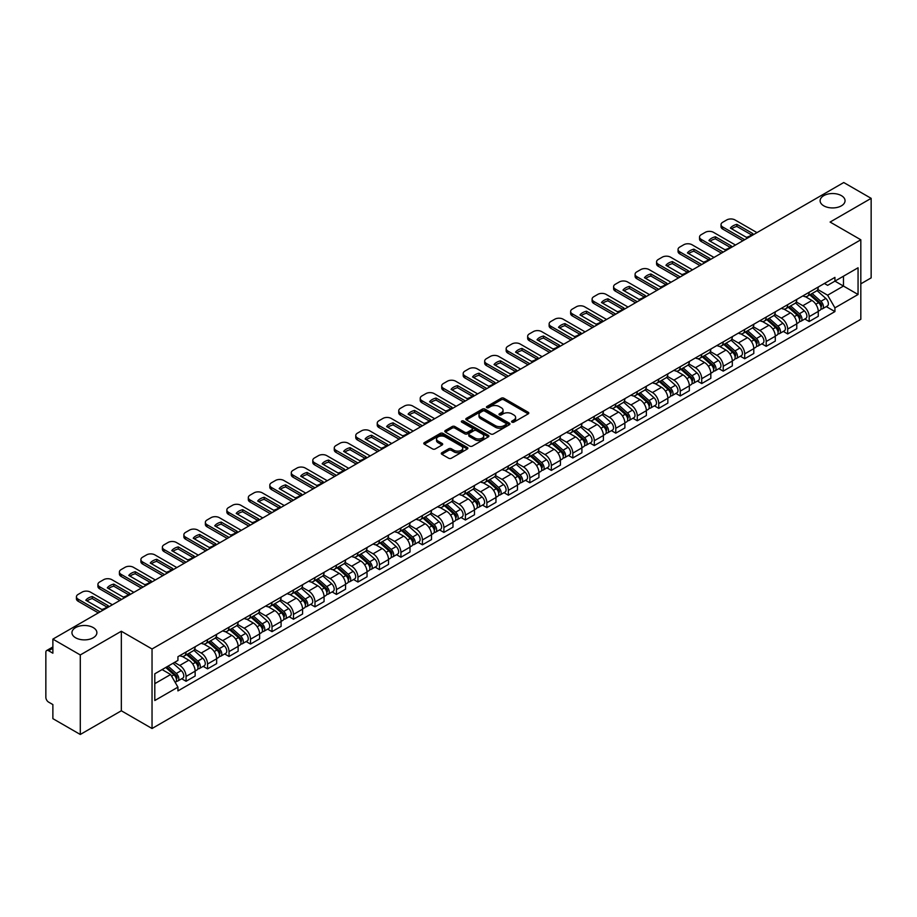 <?xml version="1.0" encoding="UTF-8"?>
<svg xmlns="http://www.w3.org/2000/svg" width="917" height="917" viewBox="0 0 917 917"><rect width="100%" height="100%" fill="white"/><g stroke="black" fill="none" stroke-linecap="round" stroke-linejoin="round"><path stroke-width="1.38" d="M511.984 422.141A1.341 0.768 0 0 0 513.875 422.141L528.238 413.854A1.914 1.1 0 0 0 528.8 413.074A1.914 1.1 0 0 0 528.238 412.283L503.903 398.242A1.914 1.1 0 0 0 501.198 398.242L486.835 406.529A1.341 0.768 0 0 0 488.727 407.629L490.584 406.552A6.121 3.53 0 0 1 499.238 406.552L501.267 407.721A6.121 3.53 0 0 1 503.055 410.22A6.121 3.53 0 0 1 501.267 412.719L499.41 413.785A1.341 0.768 0 0 0 501.301 414.885L503.158 413.808A6.121 3.53 0 0 1 511.812 413.808L513.841 414.977A6.121 3.53 0 0 1 515.629 417.476A6.121 3.53 0 0 1 513.841 419.975L511.984 421.052A1.341 0.768 0 0 0 511.984 422.141L511.984 421.052M93.236 627.595A12.471 7.198 0 0 0 79.641 626.036A12.471 7.198 0 0 0 71.95 632.684A12.471 7.198 0 0 0 75.595 637.774A12.471 7.198 0 0 0 89.19 639.332A12.471 7.198 0 0 0 96.881 632.684A12.471 7.198 0 0 0 93.236 627.595M841.405 195.642A12.471 7.198 0 0 0 827.81 194.083A12.471 7.198 0 0 0 820.119 200.731A12.471 7.198 0 0 0 823.764 205.821A12.471 7.198 0 0 0 837.359 207.391A12.471 7.198 0 0 0 845.05 200.731A12.471 7.198 0 0 0 841.405 195.642M441.845 452.723A1.914 1.1 0 0 0 441.283 453.502A1.914 1.1 0 0 0 441.845 454.282L448.677 458.225A1.914 1.1 0 0 0 451.382 458.225L467.326 449.009A1.914 1.1 0 0 0 467.888 448.23A1.914 1.1 0 0 0 467.326 447.45L442.991 433.397A1.914 1.1 0 0 0 440.298 433.397L424.342 442.613A1.914 1.1 0 0 0 423.78 443.392A1.914 1.1 0 0 0 424.342 444.172L432.583 448.929A1.914 1.1 0 0 0 435.288 448.929L442.12 444.997A1.914 1.1 0 0 0 442.682 444.206A1.914 1.1 0 0 0 442.12 443.427L438.028 441.066A5.112 2.957 0 0 1 436.526 438.979A5.112 2.957 0 0 1 439.69 436.251A5.112 2.957 0 0 1 445.261 436.893L461.285 446.143A5.112 2.957 0 0 1 462.776 448.23A5.112 2.957 0 0 1 459.623 450.958A5.112 2.957 0 0 1 454.053 450.316L451.382 448.78A1.914 1.1 0 0 0 448.677 448.78L441.845 452.723L441.845 454.282M152.039 648.984L121.331 631.251L80.283 654.956L52.877 639.126L843.743 182.529L871.15 198.347L830.103 222.052L860.822 239.784L152.039 648.984L152.039 728.511L860.822 319.299L860.822 239.784M490.721 433.947A1.914 1.1 0 0 0 493.426 433.947L509.382 424.743A1.914 1.1 0 0 0 509.932 423.952A1.914 1.1 0 0 0 509.382 423.173L485.047 409.131A1.914 1.1 0 0 0 482.342 409.131L466.386 418.335A1.914 1.1 0 0 0 465.825 419.115A1.914 1.1 0 0 0 466.386 419.894L490.721 433.947M462.26 422.428A1.341 0.768 0 0 1 463.612 422.622L463.612 421.029L488.36 435.311A1.914 1.1 0 0 1 488.91 436.091A1.914 1.1 0 0 1 488.36 436.87L472.404 446.086A1.914 1.1 0 0 1 469.699 446.086L445.364 432.033L452.184 428.124L452.184 426.531L445.364 430.474A1.914 1.1 0 0 0 444.802 431.254A1.914 1.1 0 0 0 445.364 432.033L445.364 430.474M452.184 428.124A1.914 1.1 0 0 1 454.889 428.124L454.889 426.531A1.914 1.1 0 0 0 452.184 426.531M454.889 426.531L464.759 432.228A1.914 1.1 0 0 0 467.464 432.228L471.991 429.615A1.914 1.1 0 0 0 472.553 428.835A1.914 1.1 0 0 0 471.991 428.056L461.721 422.118A1.341 0.768 0 0 1 463.612 421.029M80.283 654.956L80.283 734.471L52.877 718.653L52.877 704.577L48.601 702.113A3.897 2.247 -120 0 1 45.85 697.333L45.85 652.331A3.897 2.247 -120 0 1 46.652 650.543L52.877 646.955M860.822 283.834L871.15 277.874L871.15 198.347M80.283 734.471L121.331 710.778L152.039 728.511M52.877 639.126L52.877 653.202L48.601 650.738A3.897 2.247 -120 0 0 46.652 650.543M809.172 292.259A8.964 5.17 60 0 1 807.315 296.283L816.405 291.033A8.964 5.17 -120 0 0 818.262 287.021M796.265 301.911L802.833 305.705A8.964 5.17 60 0 1 809.172 316.674L818.262 311.425A8.964 5.17 -120 0 0 811.923 300.455L805.413 296.695M818.262 311.425L818.262 316.285L809.172 321.523L804.817 319.013M807.315 296.283A8.964 5.17 60 0 1 802.902 295.882M809.172 316.674L809.172 321.523M787.68 304.673A8.964 5.17 60 0 1 785.823 308.697L794.913 303.447A8.964 5.17 -120 0 0 796.77 299.423M783.324 331.415L787.68 333.937L796.77 328.687L796.77 323.839A8.964 5.17 -120 0 0 790.443 312.857L783.932 309.098M785.823 308.697A8.964 5.17 60 0 1 781.422 308.284M774.785 314.313L781.353 318.107A8.964 5.17 60 0 1 787.68 329.077L787.68 333.937M766.199 317.076A8.964 5.17 60 0 1 764.342 321.099L773.432 315.849A8.964 5.17 -120 0 0 775.289 311.826M761.844 343.818L766.199 346.339L775.289 341.09L775.289 336.241A8.964 5.17 -120 0 0 768.95 325.26L762.44 321.512M764.342 321.099A8.964 5.17 60 0 1 759.929 320.686M753.293 326.727L759.861 330.51A8.964 5.17 60 0 1 766.199 341.491L766.199 346.339M744.707 329.478A8.964 5.17 60 0 1 742.85 333.501L751.94 328.252A8.964 5.17 -120 0 0 753.797 324.228M740.351 356.232L744.707 358.742L753.797 353.492L753.797 348.643A8.964 5.17 -120 0 0 747.47 337.674L740.959 333.914M742.85 333.501A8.964 5.17 60 0 1 738.449 333.1M731.812 339.13L738.38 342.924A8.964 5.17 60 0 1 744.707 353.893L744.707 358.742M723.226 341.881A8.964 5.17 60 0 1 721.37 345.904L730.459 340.654A8.964 5.17 -120 0 0 732.316 336.631M718.871 368.634L723.226 371.144L732.316 365.894L732.316 361.046A8.964 5.17 -120 0 0 725.977 350.076L719.467 346.317M721.37 345.904A8.964 5.17 60 0 1 716.956 345.503M710.32 351.532L716.888 355.326A8.964 5.17 60 0 1 723.226 366.296L723.226 371.144M701.734 354.294A8.964 5.17 60 0 1 699.877 358.306L708.967 353.068A8.964 5.17 -120 0 0 710.824 349.045M697.378 381.036L701.734 383.558L710.824 378.308L710.824 373.448A8.964 5.17 -120 0 0 704.497 362.479L697.986 358.719M699.877 358.306A8.964 5.17 60 0 1 695.476 357.905M688.839 363.934L695.407 367.728A8.964 5.17 60 0 1 701.734 378.698L701.734 383.558M680.254 366.697A8.964 5.17 60 0 1 678.397 370.72L687.486 365.47A8.964 5.17 -120 0 0 689.343 361.447M675.898 393.439L680.254 395.961L689.343 390.711L689.343 385.862A8.964 5.17 -120 0 0 683.005 374.881L676.494 371.133M678.397 370.72A8.964 5.17 60 0 1 673.984 370.308M667.347 376.348L673.915 380.131A8.964 5.17 60 0 1 680.254 391.112L680.254 395.961M658.761 379.099A8.964 5.17 60 0 1 656.904 383.123L665.994 377.873A8.964 5.17 -120 0 0 667.851 373.849M654.406 405.841L658.761 408.363L667.851 403.113L667.851 398.265A8.964 5.17 -120 0 0 661.524 387.295L655.013 383.535M656.904 383.123A8.964 5.17 60 0 1 652.503 382.721M645.866 388.751L652.434 392.533A8.964 5.17 60 0 1 658.761 403.514L658.761 408.363M637.281 391.502A8.964 5.17 60 0 1 635.424 395.525L644.513 390.275A8.964 5.17 -120 0 0 646.37 386.252M632.925 418.255L637.281 420.765L646.37 415.516L646.37 410.667A8.964 5.17 -120 0 0 640.032 399.697L633.521 395.938M635.424 395.525A8.964 5.17 60 0 1 631.011 395.124M624.374 401.153L630.942 404.947A8.964 5.17 60 0 1 637.281 415.917L637.281 420.765M615.788 403.904A8.964 5.17 60 0 1 613.932 407.927L623.021 402.689A8.964 5.17 -120 0 0 624.878 398.666M611.433 430.658L615.788 433.168L624.878 427.93L624.878 423.069A8.964 5.17 -120 0 0 618.551 412.1L612.04 408.34M613.932 407.927A8.964 5.17 60 0 1 609.53 407.526M602.893 413.556L609.461 417.35A8.964 5.17 60 0 1 615.788 428.319L615.788 433.168M594.308 416.318A8.964 5.17 60 0 1 592.451 420.341L601.541 415.092A8.964 5.17 -120 0 0 603.397 411.068M589.952 443.06L594.308 445.582L603.397 440.332L603.397 435.483A8.964 5.17 -120 0 0 597.059 424.502L590.548 420.754M592.451 420.341A8.964 5.17 60 0 1 588.038 419.929M581.401 425.958L587.969 429.752A8.964 5.17 60 0 1 594.308 440.733L594.308 445.582M572.816 428.72A8.964 5.17 60 0 1 570.959 432.744L580.048 427.494A8.964 5.17 -120 0 0 581.905 423.471M568.46 455.462L572.816 457.984L581.905 452.734L581.905 447.886A8.964 5.17 -120 0 0 575.578 436.916L569.067 433.156M570.959 432.744A8.964 5.17 60 0 1 566.557 432.343M559.92 438.372L566.488 442.154A8.964 5.17 60 0 1 572.816 453.136L572.816 457.984M551.335 441.123A8.964 5.17 60 0 1 549.478 445.146L558.568 439.896A8.964 5.17 -120 0 0 560.425 435.873M546.979 467.876L551.335 470.387L560.425 465.137L560.425 460.288A8.964 5.17 -120 0 0 554.086 449.319L547.575 445.559M549.478 445.146A8.964 5.17 60 0 1 545.065 444.745M538.428 450.774L544.996 454.568A8.964 5.17 60 0 1 551.335 465.538L551.335 470.387M529.843 453.525A8.964 5.17 60 0 1 527.986 457.549L537.075 452.299A8.964 5.17 -120 0 0 538.932 448.287M525.487 480.279L529.843 482.789L538.932 477.551L538.932 472.691A8.964 5.17 -120 0 0 532.605 461.721L526.094 457.961M527.986 457.549A8.964 5.17 60 0 1 523.584 457.147M516.947 463.177L523.515 466.971A8.964 5.17 60 0 1 529.843 477.94L529.843 482.789M508.362 465.939A8.964 5.17 60 0 1 506.505 469.962L515.595 464.713A8.964 5.17 -120 0 0 517.452 460.689M504.006 492.681L508.362 495.203L517.452 489.953L517.452 485.104A8.964 5.17 -120 0 0 511.113 474.123L504.602 470.364M506.505 469.962A8.964 5.17 60 0 1 502.092 469.55M495.455 475.579L502.023 479.373A8.964 5.17 60 0 1 508.362 490.343L508.362 495.203M486.87 478.342A8.964 5.17 60 0 1 485.013 482.365L494.103 477.115A8.964 5.17 -120 0 0 495.959 473.092M482.514 505.084L486.87 507.605L495.959 502.356L495.959 497.507A8.964 5.17 -120 0 0 489.632 486.526L483.121 482.778M485.013 482.365A8.964 5.17 60 0 1 480.611 481.952M473.974 487.993L480.542 491.776A8.964 5.17 60 0 1 486.87 502.757L486.87 507.605M465.389 490.744A8.964 5.17 60 0 1 463.532 494.767L472.622 489.518A8.964 5.17 -120 0 0 474.479 485.494M461.033 517.497L465.389 520.008L474.479 514.758L474.479 509.909A8.964 5.17 -120 0 0 468.14 498.94L461.629 495.18M463.532 494.767A8.964 5.17 60 0 1 459.119 494.366M452.482 500.395L459.05 504.19A8.964 5.17 60 0 1 465.389 515.159L465.389 520.008M443.897 503.146A8.964 5.17 60 0 1 442.04 507.17L451.13 501.92A8.964 5.17 -120 0 0 452.987 497.897M439.541 529.9L443.897 532.41L452.987 527.16L452.987 522.312A8.964 5.17 -120 0 0 446.659 511.342L440.149 507.582M442.04 507.17A8.964 5.17 60 0 1 437.638 506.769M431.001 512.798L437.569 516.592A8.964 5.17 60 0 1 443.897 527.562L443.897 532.41M422.416 515.56A8.964 5.17 60 0 1 420.559 519.572L429.649 514.334A8.964 5.17 -120 0 0 431.506 510.31M418.06 542.302L422.416 544.824L431.506 539.574L431.506 534.726A8.964 5.17 -120 0 0 425.167 523.745L418.656 519.985M420.559 519.572A8.964 5.17 60 0 1 416.146 519.171M409.509 525.2L416.077 528.994A8.964 5.17 60 0 1 422.416 539.964L422.416 544.824M400.924 527.963A8.964 5.17 60 0 1 399.067 531.986L408.157 526.736A8.964 5.17 -120 0 0 410.014 522.713M396.568 554.705L400.924 557.227L410.014 551.977L410.014 547.128A8.964 5.17 -120 0 0 403.686 536.147L397.176 532.399M399.067 531.986A8.964 5.17 60 0 1 394.665 531.573M388.029 537.614L394.597 541.397A8.964 5.17 60 0 1 400.924 552.378L400.924 557.227M379.443 540.365A8.964 5.17 60 0 1 377.586 544.389L386.676 539.139A8.964 5.17 -120 0 0 388.533 535.115M375.087 567.107L379.443 569.629L388.533 564.379L388.533 559.53A8.964 5.17 -120 0 0 382.194 548.561L375.683 544.801M377.586 544.389A8.964 5.17 60 0 1 373.173 543.987M366.536 550.017L373.104 553.799A8.964 5.17 60 0 1 379.443 564.78L379.443 569.629M357.951 552.768A8.964 5.17 60 0 1 356.094 556.791L365.184 551.541A8.964 5.17 -120 0 0 367.041 547.518M353.595 579.521L357.951 582.031L367.041 576.782L367.041 571.933A8.964 5.17 -120 0 0 360.713 560.963L354.203 557.204M356.094 556.791A8.964 5.17 60 0 1 351.692 556.39M345.056 562.419L351.624 566.213A8.964 5.17 60 0 1 357.951 577.183L357.951 582.031M336.47 565.181A8.964 5.17 60 0 1 334.613 569.193L343.703 563.955A8.964 5.17 -120 0 0 345.56 559.932M332.114 591.923L336.47 594.434L345.56 589.195L345.56 584.335A8.964 5.17 -120 0 0 339.221 573.366L332.711 569.606M334.613 569.193A8.964 5.17 60 0 1 330.2 568.792M323.563 574.821L330.131 578.616A8.964 5.17 60 0 1 336.47 589.585L336.47 594.434M314.978 577.584A8.964 5.17 60 0 1 313.121 581.607L322.211 576.357A8.964 5.17 -120 0 0 324.068 572.334M310.622 604.326L314.978 606.848L324.068 601.598L324.068 596.749A8.964 5.17 -120 0 0 317.74 585.768L311.23 582.02M313.121 581.607A8.964 5.17 60 0 1 308.72 581.195M302.083 587.224L308.651 591.018A8.964 5.17 60 0 1 314.978 601.999L314.978 606.848M293.497 589.986A8.964 5.17 60 0 1 291.64 594.01L300.73 588.76A8.964 5.17 -120 0 0 302.587 584.737M289.142 616.728L293.497 619.25L302.587 614L302.587 609.152A8.964 5.17 -120 0 0 296.248 598.182L289.738 594.422M291.64 594.01A8.964 5.17 60 0 1 287.227 593.608M280.591 599.638L287.159 603.42A8.964 5.17 60 0 1 293.497 614.401L293.497 619.25M272.005 602.389A8.964 5.17 60 0 1 270.148 606.412L279.238 601.162A8.964 5.17 -120 0 0 281.095 597.139M267.649 629.142L272.005 631.653L281.095 626.403L281.095 621.554A8.964 5.17 -120 0 0 274.768 610.584L268.257 606.825M270.148 606.412A8.964 5.17 60 0 1 265.747 606.011M259.11 612.04L265.678 615.834A8.964 5.17 60 0 1 272.005 626.804L272.005 631.653M250.524 614.791A8.964 5.17 60 0 1 248.667 618.815L257.757 613.565A8.964 5.17 -120 0 0 259.614 609.553M246.169 641.545L250.524 644.055L259.614 638.817L259.614 633.956A8.964 5.17 -120 0 0 253.275 622.987L246.765 619.227M248.667 618.815A8.964 5.17 60 0 1 244.254 618.413M237.618 624.443L244.186 628.237A8.964 5.17 60 0 1 250.524 639.206L250.524 644.055M229.032 627.205A8.964 5.17 60 0 1 227.175 631.228L236.265 625.979A8.964 5.17 -120 0 0 238.122 621.955M224.676 653.947L229.032 656.469L238.122 651.219L238.122 646.37A8.964 5.17 -120 0 0 231.795 635.389L225.284 631.63M227.175 631.228A8.964 5.17 60 0 1 222.774 630.816M216.137 636.845L222.705 640.639A8.964 5.17 60 0 1 229.032 651.609L229.032 656.469M207.551 639.607A8.964 5.17 60 0 1 205.695 643.631L214.784 638.381A8.964 5.17 -120 0 0 216.641 634.358M203.196 666.35L207.551 668.871L216.641 663.621L216.641 658.773A8.964 5.17 -120 0 0 210.302 647.792L203.792 644.043M205.695 643.631A8.964 5.17 60 0 1 201.281 643.23M194.645 649.259L201.213 653.042A8.964 5.17 60 0 1 207.551 664.023L207.551 668.871M186.059 652.01A8.964 5.17 60 0 1 184.202 656.033L193.292 650.783A8.964 5.17 -120 0 0 195.149 646.76M181.704 678.763L186.059 681.274L195.149 676.024L195.149 671.175A8.964 5.17 -120 0 0 188.822 660.206L182.311 656.446M184.202 656.033A8.964 5.17 60 0 1 179.801 655.632M174.494 662.429L179.732 665.455A8.964 5.17 60 0 1 186.059 676.425L186.059 681.274M824.394 283.479L827.627 285.347L858.06 267.775L843.468 276.2L843.468 286.058L827.627 295.205L817.758 289.508M154.801 683.658L170.642 674.511L177.932 687.154L154.801 700.519L154.801 673.8L177.932 660.435L177.932 656.698L834.928 277.392L834.928 281.129L858.06 294.495L834.928 307.848L827.627 295.205M858.06 267.775L858.06 294.495M177.932 687.154L177.932 690.902L834.928 311.585L834.928 307.848M121.331 631.251L121.331 710.778M170.642 674.511L162.103 669.582M826.297 306.61L834.928 311.585M512.511 422.336L513.841 421.568A6.121 3.53 0 0 0 515.629 419.069L515.629 417.476M503.055 410.22L503.055 411.813A6.121 3.53 0 0 1 501.267 414.312L499.937 415.069M528.215 413.865L503.903 399.823A1.914 1.1 0 0 0 501.198 399.823L487.363 407.813M509.348 424.754L485.047 410.713A1.914 1.1 0 0 0 482.342 410.713L466.409 419.917M506.001 424.502A1.341 0.768 0 0 0 506.001 423.413L484.635 411.08A1.341 0.768 0 0 0 482.743 411.08L480.783 412.214A6.121 3.53 0 0 0 478.995 414.713A6.121 3.53 0 0 0 480.783 417.201L495.386 425.637A6.121 3.53 0 0 0 504.041 425.637L506.001 424.502L506.001 426.096A1.341 0.768 0 0 0 506.39 425.545L506.39 423.952M478.995 414.713L478.995 416.295A6.121 3.53 0 0 0 480.783 418.794L480.783 417.201M506.001 426.096L504.041 427.23A6.121 3.53 0 0 1 495.386 427.23L480.783 418.794M454.889 428.124L464.759 433.821A1.914 1.1 0 0 0 467.464 433.821L471.991 431.208A1.914 1.1 0 0 0 472.553 430.428L472.553 428.835M463.612 422.622L488.325 436.893M475.006 438.143A5.112 2.957 0 0 0 480.577 438.785A5.112 2.957 0 0 0 483.729 436.056A5.112 2.957 0 0 0 482.239 433.97L476.588 430.703A1.914 1.1 0 0 0 473.883 430.703L469.355 433.328A1.914 1.1 0 0 0 468.805 434.108A1.914 1.1 0 0 0 469.355 434.887L475.006 438.143L475.006 439.736A5.112 2.957 0 0 0 480.577 440.378A5.112 2.957 0 0 0 483.729 437.65L483.729 436.056M468.805 434.108L468.805 435.69A1.914 1.1 0 0 0 469.355 436.481L469.355 434.887M475.006 439.736L469.355 436.481M462.776 448.23L462.776 449.823A5.112 2.957 0 0 1 459.623 452.551A5.112 2.957 0 0 1 454.053 451.909L451.382 450.373A1.914 1.1 0 0 0 448.677 450.373L441.868 454.293M436.526 438.979L436.526 440.573A5.112 2.957 0 0 0 438.028 442.659L438.028 441.066M442.097 445.009L438.028 442.659M467.303 449.032L442.991 434.99A1.914 1.1 0 0 0 440.298 434.99L424.365 444.183L424.342 442.613M809.791 294.861L818.549 302.667A4.872 2.808 60 0 1 820.073 310.198L818.262 311.253M810.02 295.068L814.147 297.44M810.674 294.346L820.417 303.034A2.338 1.353 60 0 1 821.151 306.656A2.338 1.353 60 0 1 820.933 306.737M812.13 293.509L820.887 301.315A4.872 2.808 60 0 1 822.411 308.846A4.872 2.808 60 0 1 820.944 309.006M817.013 290.574L825.85 298.449A4.872 2.808 60 0 1 827.375 305.98L822.411 308.846M751.539 234.901L736.867 226.43A12.173 7.027 180 0 0 731.674 228.837M742.919 240.735L722.745 229.09A5.846 3.37 180 0 1 721.026 226.694L721.026 224.631A5.846 3.37 -0 0 0 722.745 227.015L722.745 229.09M736.867 224.356A12.173 7.027 180 0 0 730.402 228.092L746.346 237.308A12.173 7.027 180 0 0 752.823 233.571L736.867 224.356L736.867 226.43M756.972 232.62L734.998 219.942A5.846 3.37 -0 0 0 726.734 219.942L722.745 222.246A5.846 3.37 -0 0 0 721.026 224.631M744.707 239.704L722.745 227.015M788.299 307.264L797.056 315.07A4.872 2.808 60 0 1 798.592 322.601L796.77 323.655M788.54 307.47L792.655 309.843M789.193 306.748L798.925 315.448A2.338 1.353 60 0 1 799.67 319.059A2.338 1.353 60 0 1 799.452 319.139M790.649 305.911L799.406 313.717A4.872 2.808 60 0 1 800.931 321.248A4.872 2.808 60 0 1 799.464 321.408M795.532 302.977L804.358 310.863A4.872 2.808 60 0 1 805.894 318.394L800.931 321.248M766.818 319.666L775.576 327.484A4.872 2.808 60 0 1 777.1 335.003L775.289 336.058M767.048 319.873L771.174 322.257M767.701 319.15L777.444 327.85A2.338 1.353 60 0 1 778.178 331.461A2.338 1.353 60 0 1 777.96 331.553M769.157 318.314L777.914 326.131A4.872 2.808 60 0 1 779.439 333.662A4.872 2.808 60 0 1 777.971 333.811M774.04 315.379L782.877 323.265A4.872 2.808 60 0 1 784.402 330.796L779.439 333.662M730.058 247.303L715.386 238.833A12.173 7.027 180 0 0 710.194 241.24M721.438 253.138L701.253 241.492A5.846 3.37 180 0 1 699.545 239.108L699.545 237.033A5.846 3.37 -0 0 0 701.253 239.417L701.253 241.492M715.386 236.769A12.173 7.027 180 0 0 708.91 240.506L724.866 249.711A12.173 7.027 180 0 0 731.342 245.974L715.386 236.769L715.386 238.833M735.48 245.034L713.518 232.345A5.846 3.37 -0 0 0 705.253 232.345L701.253 234.649A5.846 3.37 -0 0 0 699.545 237.033M723.226 252.106L701.253 239.417M708.566 259.706L693.894 251.235A12.173 7.027 180 0 0 688.701 253.642M699.946 265.54L679.772 253.894A5.846 3.37 180 0 1 678.053 251.51L678.053 249.447A5.846 3.37 -0 0 0 679.772 251.831L679.772 253.894M693.894 249.172A12.173 7.027 180 0 0 687.429 252.909L703.373 262.124A12.173 7.027 180 0 0 709.85 258.376L693.894 249.172L693.894 251.235M713.999 257.436L692.026 244.747A5.846 3.37 -0 0 0 683.761 244.747L679.772 247.051A5.846 3.37 -0 0 0 678.053 249.447M701.734 264.509L679.772 251.831M745.326 332.069L754.083 339.886A4.872 2.808 60 0 1 755.619 347.417L753.797 348.46M745.567 332.275L749.682 334.659M746.22 331.564L755.952 340.253A2.338 1.353 60 0 1 756.697 343.864A2.338 1.353 60 0 1 756.479 343.955M747.676 330.716L756.433 338.533A4.872 2.808 60 0 1 757.958 346.064A4.872 2.808 60 0 1 756.491 346.213M752.559 327.793L761.385 335.668A4.872 2.808 60 0 1 762.921 343.199L757.958 346.064M723.845 344.471L732.603 352.288A4.872 2.808 60 0 1 734.127 359.819L732.316 360.862M724.075 344.677L728.201 347.062M724.728 343.967L734.471 352.655A2.338 1.353 60 0 1 735.205 356.277A2.338 1.353 60 0 1 734.987 356.358M726.184 343.13L734.941 350.936A4.872 2.808 60 0 1 736.466 358.467A4.872 2.808 60 0 1 734.998 358.627M731.067 340.196L739.904 348.07A4.872 2.808 60 0 1 741.429 355.601L736.466 358.467M702.353 356.885L711.111 364.691A4.872 2.808 60 0 1 712.647 372.222L710.824 373.276M702.594 357.091L706.709 359.464M703.247 356.369L712.979 365.069A2.338 1.353 60 0 1 713.724 368.68A2.338 1.353 60 0 1 713.506 368.76M704.703 355.532L713.46 363.338A4.872 2.808 60 0 1 714.985 370.869A4.872 2.808 60 0 1 713.518 371.03M709.586 352.598L718.412 360.484A4.872 2.808 60 0 1 719.948 368.015L714.985 370.869M687.085 272.12L672.413 263.649A12.173 7.027 180 0 0 667.221 266.056M678.465 277.954L658.28 266.297A5.846 3.37 180 0 1 656.572 263.913L656.572 261.849A5.846 3.37 -0 0 0 658.28 264.234L658.28 266.297M672.413 261.574A12.173 7.027 180 0 0 665.937 265.311L681.893 274.527A12.173 7.027 180 0 0 688.369 270.79L672.413 261.574L672.413 263.649M692.507 269.839L670.545 257.161A5.846 3.37 -0 0 0 662.28 257.161L658.28 259.465A5.846 3.37 -0 0 0 656.572 261.849M680.254 276.911L658.28 264.234M665.593 284.522L650.921 276.051A12.173 7.027 180 0 0 645.728 278.459M656.973 290.357L636.799 278.711A5.846 3.37 180 0 1 635.08 276.315L635.08 274.252A5.846 3.37 -0 0 0 636.799 276.636L636.799 278.711M650.921 273.977A12.173 7.027 180 0 0 644.456 277.713L660.4 286.929A12.173 7.027 180 0 0 666.877 283.193L650.921 273.977L650.921 276.051M671.026 282.241L649.053 269.564A5.846 3.37 -0 0 0 640.788 269.564L636.799 271.868A5.846 3.37 -0 0 0 635.08 274.252M658.761 289.325L636.799 276.636M644.112 296.925L629.44 288.454A12.173 7.027 180 0 0 624.248 290.861M635.492 302.759L615.307 291.113A5.846 3.37 180 0 1 613.599 288.729L613.599 286.654A5.846 3.37 -0 0 0 615.307 289.038L615.307 291.113M629.44 286.391A12.173 7.027 180 0 0 622.964 290.127L638.92 299.332A12.173 7.027 180 0 0 645.396 295.595L629.44 286.391L629.44 288.454M649.534 294.644L627.572 281.966A5.846 3.37 -0 0 0 619.307 281.966L615.307 284.27A5.846 3.37 -0 0 0 613.599 286.654M637.281 301.727L615.307 289.038M680.872 369.287L689.63 377.093A4.872 2.808 60 0 1 691.154 384.624L689.343 385.679M681.102 369.494L685.228 371.878M681.755 368.772L691.498 377.472A2.338 1.353 60 0 1 692.232 381.082A2.338 1.353 60 0 1 692.014 381.174M683.211 367.935L691.968 375.752A4.872 2.808 60 0 1 693.493 383.272A4.872 2.808 60 0 1 692.026 383.432M688.094 365L696.931 372.887A4.872 2.808 60 0 1 698.456 380.417L693.493 383.272M622.62 309.327L607.948 300.856A12.173 7.027 180 0 0 602.756 303.263M614 315.161L593.826 303.516A5.846 3.37 180 0 1 592.107 301.131L592.107 299.068A5.846 3.37 -0 0 0 593.826 301.452L593.826 303.516M607.948 298.793A12.173 7.027 180 0 0 601.483 302.53L617.428 311.734A12.173 7.027 180 0 0 623.904 307.997L607.948 298.793L607.948 300.856M628.053 307.057L606.08 294.368A5.846 3.37 -0 0 0 597.815 294.368L593.826 296.672A5.846 3.37 -0 0 0 592.107 299.068M615.788 314.13L593.826 301.452M659.38 381.69L668.138 389.507A4.872 2.808 60 0 1 669.674 397.038L667.851 398.081M659.621 381.896L663.736 384.28M660.274 381.185L670.006 389.874A2.338 1.353 60 0 1 670.751 393.485A2.338 1.353 60 0 1 670.533 393.576M661.73 380.337L670.487 388.155A4.872 2.808 60 0 1 672.012 395.685A4.872 2.808 60 0 1 670.545 395.835M666.613 377.414L675.439 385.289A4.872 2.808 60 0 1 676.975 392.82L672.012 395.685M601.139 321.729L586.467 313.259A12.173 7.027 180 0 0 581.275 315.677M592.52 327.575L572.334 315.918A5.846 3.37 180 0 1 570.626 313.534L570.626 311.471A5.846 3.37 -0 0 0 572.334 313.855L572.334 315.918M586.467 311.195A12.173 7.027 180 0 0 579.991 314.932L595.947 324.148A12.173 7.027 180 0 0 602.423 320.411L586.467 311.195L586.467 313.259M606.561 319.46L584.599 306.771A5.846 3.37 -0 0 0 576.335 306.771L572.334 309.086A5.846 3.37 -0 0 0 570.626 311.471M594.308 326.532L572.334 313.855M637.9 394.092L646.657 401.91A4.872 2.808 60 0 1 648.181 409.44L646.37 410.484M638.129 394.299L642.255 396.683M638.782 393.588L648.525 402.276A2.338 1.353 60 0 1 649.259 405.899A2.338 1.353 60 0 1 649.041 405.979M640.238 392.74L648.995 400.557A4.872 2.808 60 0 1 650.52 408.088A4.872 2.808 60 0 1 649.053 408.248M645.121 389.817L653.959 397.691A4.872 2.808 60 0 1 655.483 405.222L650.52 408.088M579.647 334.143L564.975 325.673A12.173 7.027 180 0 0 559.783 328.08M571.027 339.978L550.853 328.32A5.846 3.37 180 0 1 549.134 325.936L549.134 323.873A5.846 3.37 -0 0 0 550.853 326.257L550.853 328.32M564.975 323.598A12.173 7.027 180 0 0 558.51 327.335L574.455 336.55A12.173 7.027 180 0 0 580.931 332.814L564.975 323.598L564.975 325.673M585.08 331.862L563.107 319.185A5.846 3.37 -0 0 0 554.842 319.185L550.853 321.489A5.846 3.37 -0 0 0 549.134 323.873M572.816 338.946L550.853 326.257M616.419 406.506L625.165 414.312A4.872 2.808 60 0 1 626.701 421.843L624.878 422.897M616.648 406.712L620.763 409.085M617.301 405.99L627.033 414.69A2.338 1.353 60 0 1 627.778 418.301A2.338 1.353 60 0 1 627.56 418.381M618.757 405.154L627.515 412.959A4.872 2.808 60 0 1 629.039 420.49A4.872 2.808 60 0 1 627.572 420.651M623.64 402.219L632.466 410.105A4.872 2.808 60 0 1 634.002 417.625L629.039 420.49M558.166 346.546L543.494 338.075A12.173 7.027 180 0 0 538.302 340.482M549.547 352.38L529.361 340.734A5.846 3.37 180 0 1 527.653 338.35L527.653 336.275A5.846 3.37 -0 0 0 529.361 338.66L529.361 340.734M543.494 336.012A12.173 7.027 180 0 0 537.018 339.748L552.974 348.953A12.173 7.027 180 0 0 559.45 345.216L543.494 336.012L543.494 338.075M563.588 344.265L541.626 331.587A5.846 3.37 -0 0 0 533.362 331.587L529.361 333.891A5.846 3.37 -0 0 0 527.653 336.275M551.335 351.349L529.361 338.66M594.927 418.909L603.684 426.714A4.872 2.808 60 0 1 605.209 434.245L603.397 435.3M595.156 419.115L599.282 421.488M595.809 418.393L605.552 427.093A2.338 1.353 60 0 1 606.286 430.703A2.338 1.353 60 0 1 606.068 430.784M597.265 417.556L606.022 425.362A4.872 2.808 60 0 1 607.547 432.893A4.872 2.808 60 0 1 606.08 433.053M602.148 414.622L610.986 422.508A4.872 2.808 60 0 1 612.51 430.039L607.547 432.893M536.674 358.948L522.002 350.477A12.173 7.027 180 0 0 516.81 352.885M528.054 364.783L507.88 353.137A5.846 3.37 180 0 1 506.161 350.752L506.161 348.678A5.846 3.37 -0 0 0 507.88 351.073L507.88 353.137M522.002 348.414A12.173 7.027 180 0 0 515.537 352.151L531.482 361.355A12.173 7.027 180 0 0 537.958 357.619L522.002 348.414L522.002 350.477M542.107 356.679L520.134 343.99A5.846 3.37 -0 0 0 511.869 343.99L507.88 346.294A5.846 3.37 -0 0 0 506.161 348.678M529.843 363.751L507.88 351.073M573.446 431.311L582.192 439.128A4.872 2.808 60 0 1 583.728 446.659L581.905 447.702M573.675 431.517L577.79 433.901M574.329 430.807L584.072 439.495A2.338 1.353 60 0 1 584.805 443.106A2.338 1.353 60 0 1 584.587 443.198M575.784 429.958L584.542 437.776A4.872 2.808 60 0 1 586.066 445.307A4.872 2.808 60 0 1 584.599 445.456M580.667 427.024L589.493 434.91A4.872 2.808 60 0 1 591.029 442.441L586.066 445.307M515.194 371.351L500.522 362.88A12.173 7.027 180 0 0 495.329 365.298M506.574 377.185L486.388 365.539A5.846 3.37 180 0 1 484.68 363.155L484.68 361.092A5.846 3.37 -0 0 0 486.388 363.476L486.388 365.539M500.522 360.817A12.173 7.027 180 0 0 494.045 364.553L510.001 373.769A12.173 7.027 180 0 0 516.477 370.032L500.522 360.817L500.522 362.88M520.615 369.081L498.653 356.392A5.846 3.37 -0 0 0 490.389 356.392L486.388 358.707A5.846 3.37 -0 0 0 484.68 361.092M508.362 376.153L486.388 363.476M551.954 443.713L560.711 451.531A4.872 2.808 60 0 1 562.236 459.062L560.425 460.105M552.183 443.92L556.31 446.304M552.836 443.209L562.58 451.898A2.338 1.353 60 0 1 563.313 455.52A2.338 1.353 60 0 1 563.095 455.6M554.292 442.361L563.049 450.178A4.872 2.808 60 0 1 564.574 457.709A4.872 2.808 60 0 1 563.107 457.87M559.175 439.438L568.013 447.313A4.872 2.808 60 0 1 569.537 454.843L564.574 457.709M493.701 383.764L479.029 375.294A12.173 7.027 180 0 0 473.837 377.701M485.082 389.599L464.908 377.942A5.846 3.37 180 0 1 463.188 375.557L463.188 373.494A5.846 3.37 -0 0 0 464.908 375.878L464.908 377.942M479.029 373.219A12.173 7.027 180 0 0 472.564 376.956L488.509 386.172A12.173 7.027 180 0 0 494.985 382.435L479.029 373.219L479.029 375.294M499.135 381.483L477.161 368.806A5.846 3.37 -0 0 0 468.896 368.806L464.908 371.11A5.846 3.37 -0 0 0 463.188 373.494M486.87 388.567L464.908 375.878M530.473 456.127L539.219 463.933A4.872 2.808 60 0 1 540.755 471.464L538.932 472.519M530.702 456.334L534.817 458.706M531.356 455.611L541.099 464.3A2.338 1.353 60 0 1 541.832 467.922A2.338 1.353 60 0 1 541.615 468.002M532.811 454.775L541.569 462.581A4.872 2.808 60 0 1 543.093 470.112A4.872 2.808 60 0 1 541.626 470.272M537.694 451.84L546.521 459.715A4.872 2.808 60 0 1 548.057 467.246L543.093 470.112M472.221 396.167L457.549 387.696A12.173 7.027 180 0 0 452.356 390.103M463.601 402.001L443.415 390.355A5.846 3.37 180 0 1 441.707 387.971L441.707 385.897A5.846 3.37 -0 0 0 443.415 388.281L443.415 390.355M457.549 385.621A12.173 7.027 180 0 0 451.072 389.37L467.028 398.574A12.173 7.027 180 0 0 473.504 394.837L457.549 385.621L457.549 387.696M477.642 393.886L455.68 381.208A5.846 3.37 -0 0 0 447.416 381.208L443.415 383.512A5.846 3.37 -0 0 0 441.707 385.897M465.389 400.97L443.415 388.281M508.981 468.53L517.738 476.336A4.872 2.808 60 0 1 519.263 483.867L517.452 484.921M509.21 468.736L513.337 471.109M509.863 468.014L519.607 476.714A2.338 1.353 60 0 1 520.34 480.325A2.338 1.353 60 0 1 520.122 480.405M511.319 467.177L520.077 474.983A4.872 2.808 60 0 1 521.601 482.514A4.872 2.808 60 0 1 520.134 482.674M516.202 464.243L525.04 472.129A4.872 2.808 60 0 1 526.564 479.66L521.601 482.514M450.728 408.569L436.056 400.099A12.173 7.027 180 0 0 430.864 402.506M442.109 414.404L421.935 402.758A5.846 3.37 180 0 1 420.215 400.374L420.215 398.299A5.846 3.37 -0 0 0 421.935 400.683L421.935 402.758M436.056 398.035A12.173 7.027 180 0 0 429.592 401.772L445.536 410.976A12.173 7.027 180 0 0 452.012 407.24L436.056 398.035L436.056 400.099M456.162 406.3L434.188 393.611A5.846 3.37 -0 0 0 425.924 393.611L421.935 395.915A5.846 3.37 -0 0 0 420.215 398.299M443.897 413.372L421.935 400.683M487.5 480.932L496.246 488.75A4.872 2.808 60 0 1 497.782 496.28L495.959 497.323M487.729 481.138L491.844 483.523M488.383 480.428L498.126 489.116A2.338 1.353 60 0 1 498.859 492.727A2.338 1.353 60 0 1 498.642 492.819M489.838 479.58L498.596 487.397A4.872 2.808 60 0 1 500.12 494.928A4.872 2.808 60 0 1 498.653 495.077M494.722 476.645L503.548 484.531A4.872 2.808 60 0 1 505.084 492.062L500.12 494.928M429.248 420.972L414.576 412.501A12.173 7.027 180 0 0 409.383 414.92M420.628 426.806L400.442 415.16A5.846 3.37 180 0 1 398.735 412.776L398.735 410.713A5.846 3.37 -0 0 0 400.442 413.097L400.442 415.16M414.576 410.438A12.173 7.027 180 0 0 408.099 414.175L424.055 423.39A12.173 7.027 180 0 0 430.532 419.642L414.576 410.438L414.576 412.501M434.669 418.702L412.707 406.013A5.846 3.37 -0 0 0 404.443 406.013L400.442 408.317A5.846 3.37 -0 0 0 398.735 410.713M422.416 425.775L400.442 413.097M466.008 493.335L474.765 501.152A4.872 2.808 60 0 1 476.29 508.683L474.479 509.726M466.237 493.541L470.364 495.925M466.891 492.83L476.634 501.519A2.338 1.353 60 0 1 477.367 505.129A2.338 1.353 60 0 1 477.149 505.221M468.346 491.982L477.104 499.799A4.872 2.808 60 0 1 478.628 507.33A4.872 2.808 60 0 1 477.161 507.479M473.229 489.059L482.067 496.934A4.872 2.808 60 0 1 483.591 504.465L478.628 507.33M407.756 433.386L393.084 424.915A12.173 7.027 180 0 0 387.891 427.322M399.136 439.22L378.962 427.563A5.846 3.37 180 0 1 377.242 425.179L377.242 423.115A5.846 3.37 -0 0 0 378.962 425.499L378.962 427.563M393.084 422.84A12.173 7.027 180 0 0 386.619 426.577L402.563 435.793A12.173 7.027 180 0 0 409.039 432.056L393.084 422.84L393.084 424.915M413.189 431.105L391.215 418.427A5.846 3.37 -0 0 0 382.951 418.427L378.962 420.731A5.846 3.37 -0 0 0 377.242 423.115M400.924 438.177L378.962 425.499M444.527 505.737L453.273 513.554A4.872 2.808 60 0 1 454.809 521.085L452.987 522.128M444.756 505.955L448.872 508.327M445.41 505.233L455.153 513.921A2.338 1.353 60 0 1 455.887 517.543A2.338 1.353 60 0 1 455.669 517.624M446.866 504.396L455.623 512.202A4.872 2.808 60 0 1 457.147 519.733A4.872 2.808 60 0 1 455.68 519.893M451.749 501.461L460.575 509.336A4.872 2.808 60 0 1 462.111 516.867L457.147 519.733M386.275 445.788L371.603 437.317A12.173 7.027 180 0 0 366.41 439.724M377.655 451.623L357.47 439.977A5.846 3.37 180 0 1 355.762 437.581L355.762 435.518A5.846 3.37 -0 0 0 357.47 437.902L357.47 439.977M371.603 435.243A12.173 7.027 180 0 0 365.126 438.979L381.082 448.195A12.173 7.027 180 0 0 387.559 444.458L371.603 435.243L371.603 437.317M391.697 443.507L369.734 430.83A5.846 3.37 -0 0 0 361.47 430.83L357.47 433.133A5.846 3.37 -0 0 0 355.762 435.518M379.443 450.591L357.47 437.902M423.035 518.151L431.792 525.957A4.872 2.808 60 0 1 433.317 533.488L431.506 534.542M423.264 518.357L427.391 520.73M423.918 517.635L433.661 526.335A2.338 1.353 60 0 1 434.394 529.946A2.338 1.353 60 0 1 434.177 530.026M425.373 516.798L434.131 524.604A4.872 2.808 60 0 1 435.655 532.135A4.872 2.808 60 0 1 434.188 532.296M430.256 513.864L439.094 521.75A4.872 2.808 60 0 1 440.618 529.281L435.655 532.135M364.783 458.191L350.111 449.72A12.173 7.027 180 0 0 344.918 452.127M356.163 464.025L335.989 452.379A5.846 3.37 180 0 1 334.269 449.995L334.269 447.92A5.846 3.37 -0 0 0 335.989 450.304L335.989 452.379M350.111 447.656A12.173 7.027 180 0 0 343.646 451.393L359.59 460.598A12.173 7.027 180 0 0 366.066 456.861L350.111 447.656L350.111 449.72M370.216 455.909L348.242 443.232A5.846 3.37 -0 0 0 339.978 443.232L335.989 445.536A5.846 3.37 -0 0 0 334.269 447.92M357.951 462.993L335.989 450.304M401.554 530.553L410.3 538.371A4.872 2.808 60 0 1 411.836 545.89L410.014 546.945M401.784 530.76L405.899 533.144M402.437 530.037L412.18 538.737A2.338 1.353 60 0 1 412.914 542.348A2.338 1.353 60 0 1 412.696 542.44M403.893 529.201L412.65 537.018A4.872 2.808 60 0 1 414.175 544.549A4.872 2.808 60 0 1 412.707 544.698M408.776 526.266L417.602 534.153A4.872 2.808 60 0 1 419.138 541.683L414.175 544.549M343.302 470.593L328.63 462.122A12.173 7.027 180 0 0 323.437 464.529M334.682 476.427L314.497 464.781A5.846 3.37 180 0 1 312.789 462.397L312.789 460.334A5.846 3.37 -0 0 0 314.497 462.718L314.497 464.781M328.63 460.059A12.173 7.027 180 0 0 322.154 463.796L338.109 473A12.173 7.027 180 0 0 344.586 469.263L328.63 460.059L328.63 462.122M348.724 468.323L326.761 455.634A5.846 3.37 -0 0 0 318.497 455.634L314.497 457.938A5.846 3.37 -0 0 0 312.789 460.334M336.47 475.396L314.497 462.718M380.062 542.956L388.819 550.773A4.872 2.808 60 0 1 390.344 558.304L388.533 559.347M380.291 543.162L384.418 545.546M380.945 542.451L390.688 551.14A2.338 1.353 60 0 1 391.421 554.751A2.338 1.353 60 0 1 391.204 554.842M382.4 541.603L391.158 549.421A4.872 2.808 60 0 1 392.682 556.951A4.872 2.808 60 0 1 391.215 557.1M387.283 538.68L396.121 546.555A4.872 2.808 60 0 1 397.646 554.086L392.682 556.951M321.81 482.995L307.138 474.525A12.173 7.027 180 0 0 301.945 476.943M313.19 488.841L293.016 477.184A5.846 3.37 180 0 1 291.297 474.8L291.297 472.736A5.846 3.37 -0 0 0 293.016 475.121L293.016 477.184M307.138 472.461A12.173 7.027 180 0 0 300.673 476.198L316.617 485.414A12.173 7.027 180 0 0 323.093 481.677L307.138 472.461L307.138 474.525M327.243 480.726L305.269 468.037A5.846 3.37 -0 0 0 297.005 468.037L293.016 470.352A5.846 3.37 -0 0 0 291.297 472.736M314.978 487.798L293.016 475.121M358.581 555.358L367.327 563.176A4.872 2.808 60 0 1 368.863 570.706L367.041 571.75M358.811 555.564L362.926 557.949M359.464 554.854L369.207 563.542A2.338 1.353 60 0 1 369.941 567.164A2.338 1.353 60 0 1 369.723 567.245M360.92 554.006L369.677 561.823A4.872 2.808 60 0 1 371.202 569.354A4.872 2.808 60 0 1 369.734 569.514M365.803 551.083L374.629 558.957A4.872 2.808 60 0 1 376.165 566.488L371.202 569.354M300.329 495.409L285.657 486.938A12.173 7.027 180 0 0 280.464 489.346M291.709 501.244L271.524 489.586A5.846 3.37 180 0 1 269.816 487.202L269.816 485.139A5.846 3.37 -0 0 0 271.524 487.523L271.524 489.586M285.657 484.864A12.173 7.027 180 0 0 279.181 488.601L295.136 497.816A12.173 7.027 180 0 0 301.613 494.08L285.657 484.864L285.657 486.938M305.751 493.128L283.789 480.451A5.846 3.37 -0 0 0 275.524 480.451L271.524 482.755A5.846 3.37 -0 0 0 269.816 485.139M293.497 500.212L271.524 487.523M337.089 567.772L345.847 575.578A4.872 2.808 60 0 1 347.371 583.109L345.56 584.163M337.318 567.978L341.445 570.351M337.972 567.256L347.715 575.956A2.338 1.353 60 0 1 348.449 579.567A2.338 1.353 60 0 1 348.231 579.647M339.428 566.419L348.185 574.225A4.872 2.808 60 0 1 349.709 581.756A4.872 2.808 60 0 1 348.242 581.917M344.311 563.485L353.148 571.371A4.872 2.808 60 0 1 354.673 578.891L349.709 581.756M278.837 507.812L264.165 499.341A12.173 7.027 180 0 0 258.972 501.748M270.217 513.646L250.043 502A5.846 3.37 180 0 1 248.324 499.616L248.324 497.541A5.846 3.37 -0 0 0 250.043 499.925L250.043 502M264.165 497.278A12.173 7.027 180 0 0 257.7 501.014L273.644 510.219A12.173 7.027 180 0 0 280.121 506.482L264.165 497.278L264.165 499.341M284.27 505.531L262.296 492.853A5.846 3.37 -0 0 0 254.032 492.853L250.043 495.157A5.846 3.37 -0 0 0 248.324 497.541M272.005 512.614L250.043 499.925M315.608 580.174L324.354 587.98A4.872 2.808 60 0 1 325.89 595.511L324.068 596.566M315.838 580.381L319.953 582.753M316.491 579.659L326.234 588.359A2.338 1.353 60 0 1 326.968 591.969A2.338 1.353 60 0 1 326.75 592.05M317.947 578.822L326.704 586.639A4.872 2.808 60 0 1 328.229 594.159A4.872 2.808 60 0 1 326.761 594.319M322.83 575.887L331.656 583.774A4.872 2.808 60 0 1 333.192 591.305L328.229 594.159M257.356 520.214L242.684 511.743A12.173 7.027 180 0 0 237.492 514.15M248.736 526.049L228.551 514.403A5.846 3.37 180 0 1 226.843 512.018L226.843 509.944A5.846 3.37 -0 0 0 228.551 512.339L228.551 514.403M242.684 509.68A12.173 7.027 180 0 0 236.208 513.417L252.164 522.621A12.173 7.027 180 0 0 258.64 518.884L242.684 509.68L242.684 511.743M262.778 517.945L240.816 505.256A5.846 3.37 -0 0 0 232.551 505.256L228.551 507.56A5.846 3.37 -0 0 0 226.843 509.944M250.524 525.017L228.551 512.339M294.116 592.577L302.874 600.394A4.872 2.808 60 0 1 304.398 607.925L302.587 608.968M294.346 592.783L298.472 595.167M294.999 592.073L304.742 600.761A2.338 1.353 60 0 1 305.476 604.372A2.338 1.353 60 0 1 305.258 604.463M296.455 591.224L305.212 599.042A4.872 2.808 60 0 1 306.737 606.573A4.872 2.808 60 0 1 305.269 606.722M301.338 588.29L310.175 596.176A4.872 2.808 60 0 1 311.7 603.707L306.737 606.573M235.864 532.617L221.192 524.146A12.173 7.027 180 0 0 215.999 526.564M227.244 538.462L207.07 526.805A5.846 3.37 180 0 1 205.351 524.421L205.351 522.358A5.846 3.37 -0 0 0 207.07 524.742L207.07 526.805M221.192 522.082A12.173 7.027 180 0 0 214.727 525.819L230.671 535.035A12.173 7.027 180 0 0 237.148 531.298L221.192 522.082L221.192 524.146M241.297 530.347L219.323 517.658A5.846 3.37 -0 0 0 211.059 517.658L207.07 519.973A5.846 3.37 -0 0 0 205.351 522.358M229.032 537.419L207.07 524.742M272.636 604.979L281.381 612.797A4.872 2.808 60 0 1 282.917 620.328L281.095 621.371M272.865 605.186L276.98 607.57M273.518 604.475L283.261 613.164A2.338 1.353 60 0 1 283.995 616.786A2.338 1.353 60 0 1 283.777 616.866M274.974 603.627L283.731 611.444A4.872 2.808 60 0 1 285.256 618.975A4.872 2.808 60 0 1 283.789 619.135M279.857 600.704L288.683 608.579A4.872 2.808 60 0 1 290.219 616.109L285.256 618.975M214.383 545.03L199.711 536.56A12.173 7.027 180 0 0 194.519 538.967M205.763 550.865L185.578 539.207A5.846 3.37 180 0 1 183.87 536.823L183.87 534.76A5.846 3.37 -0 0 0 185.578 537.144L185.578 539.207M199.711 534.485A12.173 7.027 180 0 0 193.235 538.222L209.191 547.438A12.173 7.027 180 0 0 215.667 543.701L199.711 534.485L199.711 536.56M219.805 542.749L197.843 530.072A5.846 3.37 -0 0 0 189.578 530.072L185.578 532.376A5.846 3.37 -0 0 0 183.87 534.76M207.551 549.833L185.578 537.144M251.143 617.393L259.901 625.199A4.872 2.808 60 0 1 261.425 632.73L259.614 633.785M251.373 617.599L255.499 619.972M252.026 616.877L261.769 625.566A2.338 1.353 60 0 1 262.503 629.188A2.338 1.353 60 0 1 262.285 629.268M253.482 616.041L262.239 623.847A4.872 2.808 60 0 1 263.764 631.377A4.872 2.808 60 0 1 262.296 631.538M258.365 613.106L267.202 620.981A4.872 2.808 60 0 1 268.727 628.512L263.764 631.377M192.891 557.433L178.219 548.962A12.173 7.027 180 0 0 173.026 551.369M184.271 563.267L164.097 551.621A5.846 3.37 180 0 1 162.378 549.237L162.378 547.162A5.846 3.37 -0 0 0 164.097 549.547L164.097 551.621M178.219 546.887A12.173 7.027 180 0 0 171.754 550.636L187.698 559.84A12.173 7.027 180 0 0 194.175 556.103L178.219 546.887L178.219 548.962M198.324 555.152L176.351 542.474A5.846 3.37 -0 0 0 168.086 542.474L164.097 544.778A5.846 3.37 -0 0 0 162.378 547.162M186.059 562.236L164.097 549.547M229.663 629.796L238.409 637.602A4.872 2.808 60 0 1 239.945 645.132L238.122 646.187M229.892 630.002L234.007 632.375M230.545 629.28L240.288 637.98A2.338 1.353 60 0 1 241.022 641.591A2.338 1.353 60 0 1 240.804 641.671M232.001 628.443L240.758 636.249A4.872 2.808 60 0 1 242.283 643.78A4.872 2.808 60 0 1 240.816 643.94M236.884 625.509L245.71 633.395A4.872 2.808 60 0 1 247.246 640.926L242.283 643.78M171.41 569.835L156.738 561.364A12.173 7.027 180 0 0 151.546 563.772M162.79 575.67L142.605 564.024A5.846 3.37 180 0 1 140.897 561.64L140.897 559.565A5.846 3.37 -0 0 0 142.605 561.961L142.605 564.024M156.738 559.301A12.173 7.027 180 0 0 150.262 563.038L166.218 572.242A12.173 7.027 180 0 0 172.694 568.506L156.738 559.301L156.738 561.364M176.832 567.566L154.87 554.877A5.846 3.37 -0 0 0 146.605 554.877L142.605 557.181A5.846 3.37 -0 0 0 140.897 559.565M164.579 574.638L142.605 561.961M208.17 642.198L216.928 650.015A4.872 2.808 60 0 1 218.452 657.546L216.641 658.589M208.4 642.404L212.526 644.789M209.053 641.694L218.796 650.382A2.338 1.353 60 0 1 219.53 653.993A2.338 1.353 60 0 1 219.312 654.085M210.509 640.845L219.266 648.663A4.872 2.808 60 0 1 220.791 656.194A4.872 2.808 60 0 1 219.323 656.343M215.392 637.911L224.229 645.797A4.872 2.808 60 0 1 225.754 653.328L220.791 656.194M149.918 582.238L135.246 573.767A12.173 7.027 180 0 0 130.054 576.185M141.298 588.072L121.124 576.426A5.846 3.37 180 0 1 119.405 574.042L119.405 571.979A5.846 3.37 -0 0 0 121.124 574.363L121.124 576.426M135.246 571.704A12.173 7.027 180 0 0 128.781 575.44L144.726 584.656A12.173 7.027 180 0 0 151.202 580.908L135.246 571.704L135.246 573.767M155.351 579.968L133.378 567.279A5.846 3.37 -0 0 0 125.113 567.279L121.124 569.595A5.846 3.37 -0 0 0 119.405 571.979M143.086 587.04L121.124 574.363M186.69 654.6L195.436 662.418A4.872 2.808 60 0 1 196.972 669.949L195.149 670.992M186.919 654.807L191.034 657.191M187.572 654.096L197.315 662.785A2.338 1.353 60 0 1 198.049 666.407A2.338 1.353 60 0 1 197.831 666.487M189.028 653.248L197.785 661.065A4.872 2.808 60 0 1 199.31 668.596A4.872 2.808 60 0 1 197.843 668.745M193.911 650.325L202.737 658.2A4.872 2.808 60 0 1 204.273 665.731L199.31 668.596M128.437 594.652L113.765 586.181A12.173 7.027 180 0 0 108.573 588.588M119.818 600.486L99.632 588.829A5.846 3.37 180 0 1 97.924 586.444L97.924 584.381A5.846 3.37 -0 0 0 99.632 586.765L99.632 588.829M113.765 584.106A12.173 7.027 180 0 0 107.289 587.843L123.245 597.059A12.173 7.027 180 0 0 129.721 593.322L113.765 584.106L113.765 586.181M133.859 592.371L111.897 579.693A5.846 3.37 -0 0 0 103.632 579.693L99.632 581.997A5.846 3.37 -0 0 0 97.924 584.381M121.606 599.443L99.632 586.765M165.736 667.484L173.955 674.82A4.872 2.808 60 0 1 175.479 682.351L175.239 682.489M165.817 667.438L169.553 669.593M166.619 666.98L175.823 675.187A2.338 1.353 60 0 1 176.557 678.809A2.338 1.353 60 0 1 176.339 678.889M168.075 666.132L176.293 673.468A4.872 2.808 60 0 1 177.818 680.999A4.872 2.808 60 0 1 176.351 681.159M173.038 663.266L181.257 670.602A4.872 2.808 60 0 1 182.781 678.133L177.818 680.999M106.945 607.054L92.273 598.583A12.173 7.027 180 0 0 87.081 600.99M98.325 612.888L78.151 601.243A5.846 3.37 180 0 1 76.432 598.847L76.432 596.784A5.846 3.37 -0 0 0 78.151 599.168L78.151 601.243M92.273 596.508A12.173 7.027 180 0 0 85.808 600.245L101.753 609.461A12.173 7.027 180 0 0 108.229 605.724L92.273 596.508L92.273 598.583M112.378 604.773L90.405 592.095A5.846 3.37 -0 0 0 82.14 592.095L78.151 594.399A5.846 3.37 -0 0 0 76.432 596.784M100.113 611.857L78.151 599.168M207.551 664.023L216.641 658.773M229.032 651.609L238.122 646.37M250.524 639.206L259.614 633.956M272.005 626.804L281.095 621.554M293.497 614.401L302.587 609.152M314.978 601.999L324.068 596.749M336.47 589.585L345.56 584.335M357.951 577.183L367.041 571.933M379.443 564.78L388.533 559.53M400.924 552.378L410.014 547.128M422.416 539.964L431.506 534.726M443.897 527.562L452.987 522.312M465.389 515.159L474.479 509.909M486.87 502.757L495.959 497.507M508.362 490.343L517.452 485.104M529.843 477.94L538.932 472.691M551.335 465.538L560.425 460.288M572.816 453.136L581.905 447.886M594.308 440.733L603.397 435.483M615.788 428.319L624.878 423.069M637.281 415.917L646.37 410.667M658.761 403.514L667.851 398.265M680.254 391.112L689.343 385.862M701.734 378.698L710.824 373.448M723.226 366.296L732.316 361.046M744.707 353.893L753.797 348.643M766.199 341.491L775.289 336.241M787.68 329.077L796.77 323.839M186.059 676.425L195.149 671.175M179.732 665.455L188.822 660.206M201.213 653.042L210.302 647.792M222.705 640.639L231.795 635.389M244.186 628.237L253.275 622.987M265.678 615.834L274.768 610.584M287.159 603.42L296.248 598.182M308.651 591.018L317.74 585.768M330.131 578.616L339.221 573.366M351.624 566.213L360.713 560.963M373.104 553.799L382.194 548.561M394.597 541.397L403.686 536.147M416.077 528.994L425.167 523.745M437.569 516.592L446.659 511.342M459.05 504.19L468.14 498.94M480.542 491.776L489.632 486.526M502.023 479.373L511.113 474.123M523.515 466.971L532.605 461.721M544.996 454.568L554.086 449.319M566.488 442.154L575.578 436.916M587.969 429.752L597.059 424.502M609.461 417.35L618.551 412.1M630.942 404.947L640.032 399.697M652.434 392.533L661.524 387.295M673.915 380.131L683.005 374.881M695.407 367.728L704.497 362.479M716.888 355.326L725.977 350.076M738.38 342.924L747.47 337.674M759.861 330.51L768.95 325.26M781.353 318.107L790.443 312.857M802.833 305.705L811.923 300.455M52.877 648.273L48.601 650.738M513.841 421.568L513.841 419.975M499.41 414.885L499.41 413.785M501.267 414.312L501.267 412.719M486.835 407.629L486.835 406.529M501.198 399.823L501.198 398.242M503.903 399.823L503.903 398.242M528.238 413.854L528.238 412.283M466.386 419.894L466.386 418.335M482.342 410.713L482.342 409.131M485.047 410.713L485.047 409.131M509.382 424.743L509.382 423.173M495.386 427.23L495.386 425.637M504.041 427.23L504.041 425.637M464.759 433.821L464.759 432.228M467.464 433.821L467.464 432.228M471.991 431.208L471.991 429.615M488.36 436.87L488.36 435.311M448.677 450.373L448.677 448.78M451.382 450.373L451.382 448.78M454.053 451.909L454.053 450.316M442.12 444.997L442.12 443.427M440.298 434.99L440.298 433.397M442.991 434.99L442.991 433.397M467.326 449.009L467.326 447.45M818.549 302.667L815.821 304.249M821.632 305.579L820.761 306.095M825.85 298.449L820.887 301.315M797.056 315.07L794.328 316.652M800.151 317.993L799.269 318.497M804.358 310.863L799.406 313.717M775.576 327.484L772.848 329.054M778.659 330.395L777.788 330.899M782.877 323.265L777.914 326.131M754.083 339.886L751.355 341.456M757.178 342.798L756.296 343.302M761.385 335.668L756.433 338.533M732.603 352.288L729.875 353.87M735.686 355.2L734.815 355.716M739.904 348.07L734.941 350.936M711.111 364.691L708.383 366.273M714.205 367.614L713.323 368.118M718.412 360.484L713.46 363.338M689.63 377.093L686.902 378.675M692.713 380.016L691.842 380.521M696.931 372.887L691.968 375.752M668.138 389.507L665.41 391.078M671.233 392.419L670.35 392.923M675.439 385.289L670.487 388.155M646.657 401.91L643.929 403.48M649.74 404.821L648.869 405.325M653.959 397.691L648.995 400.557M625.165 414.312L622.437 415.894M628.26 417.235L627.377 417.739M632.466 410.105L627.515 412.959M603.684 426.714L600.956 428.296M606.767 429.637L605.896 430.142M610.986 422.508L606.022 425.362M582.192 439.128L579.464 440.699M585.287 442.04L584.404 442.544M589.493 434.91L584.542 437.776M560.711 451.531L557.983 453.101M563.795 454.442L562.923 454.947M568.013 447.313L563.049 450.178M539.219 463.933L536.491 465.515M542.314 466.845L541.431 467.361M546.521 459.715L541.569 462.581M517.738 476.336L515.01 477.917M520.822 479.259L519.95 479.763M525.04 472.129L520.077 474.983M496.246 488.75L493.518 490.32M499.341 491.661L498.458 492.165M503.548 484.531L498.596 487.397M474.765 501.152L472.037 502.722M477.849 504.063L476.978 504.568M482.067 496.934L477.104 499.799M453.273 513.554L450.545 515.136M456.368 516.466L455.485 516.982M460.575 509.336L455.623 512.202M431.792 525.957L429.064 527.539M434.876 528.88L434.005 529.384M439.094 521.75L434.131 524.604M410.3 538.371L407.572 539.941M413.395 541.282L412.512 541.787M417.602 534.153L412.65 537.018M388.819 550.773L386.091 552.343M391.903 553.685L391.032 554.189M396.121 546.555L391.158 549.421M367.327 563.176L364.599 564.746M370.422 566.087L369.54 566.603M374.629 558.957L369.677 561.823M345.847 575.578L343.118 577.16M348.93 578.501L348.059 579.005M353.148 571.371L348.185 574.225M324.354 587.98L321.626 589.562M327.449 590.903L326.567 591.408M331.656 583.774L326.704 586.639M302.874 600.394L300.146 601.965M305.957 603.306L305.086 603.81M310.175 596.176L305.212 599.042M281.381 612.797L278.653 614.367M284.476 615.708L283.594 616.213M288.683 608.579L283.731 611.444M259.901 625.199L257.173 626.781M262.984 628.111L262.113 628.626M267.202 620.981L262.239 623.847M238.409 637.602L235.68 639.183M241.503 640.524L240.621 641.029M245.71 633.395L240.758 636.249M216.928 650.015L214.2 651.586M220.011 652.927L219.14 653.431M224.229 645.797L219.266 648.663M195.436 662.418L192.708 663.988M198.53 665.329L197.648 665.834M202.737 658.2L197.785 661.065M173.955 674.82L171.594 676.184M177.038 677.732L176.167 678.248M181.257 670.602L176.293 673.468"/></g></svg>
